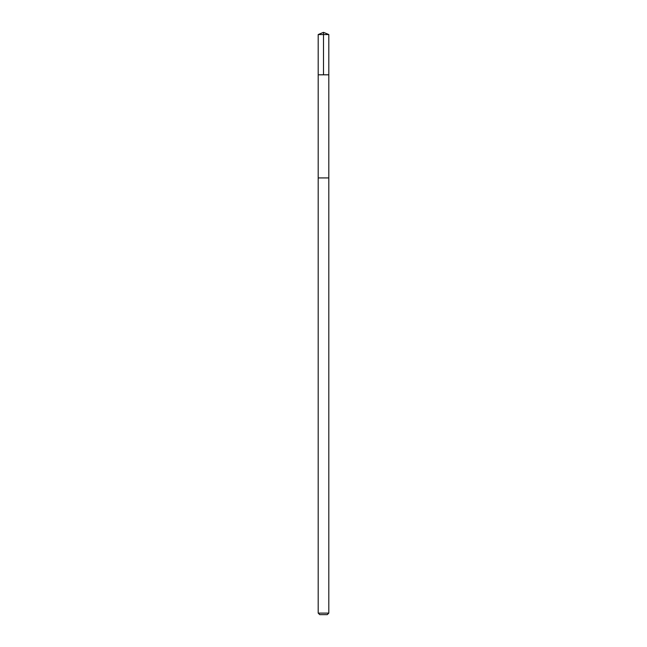 <?xml version="1.0" encoding="UTF-8"?>
<svg xmlns="http://www.w3.org/2000/svg" width="647" height="647" viewBox="0 0 647 647"><rect width="100%" height="100%" fill="white"/><g stroke="black" fill="none" stroke-linecap="round" stroke-linejoin="round"><path stroke-width="0.97" d="M318.195 74.817L328.805 74.817L328.805 34.55L318.195 34.55L318.195 74.817L328.805 74.817L328.805 177.925L318.195 177.925L318.195 74.817M324.64 177.925L318.195 177.925L318.195 613.113L328.805 613.113L328.805 177.925L324.64 177.925M328.805 613.113L327.277 614.65L319.723 614.65L318.195 613.113M323.5 74.817L323.5 32.35L318.195 34.55M323.5 32.35L328.805 34.55"/></g></svg>

